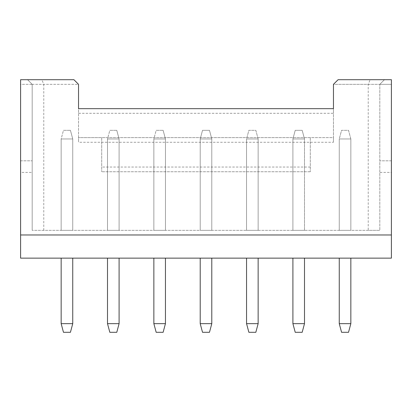 <?xml version="1.0" encoding="UTF-8"?>
<svg xmlns="http://www.w3.org/2000/svg" width="412" height="412" viewBox="0 0 412 412"><rect width="100%" height="100%" fill="white"/><g stroke="black" fill="none" stroke-linecap="round" stroke-linejoin="round"><path stroke-width="0.31" stroke-dasharray="2.06 1.54" d="M63.474 332.304L70.426 332.304L63.474 332.304L70.426 332.304L72.744 323.657L61.156 323.657L72.744 323.657L70.426 332.304L72.744 323.657L61.156 323.657L61.156 258.144L61.156 323.657L63.474 332.304M109.824 332.304L116.776 332.304L109.824 332.304L116.776 332.304L119.094 323.657L107.506 323.657L119.094 323.657L116.776 332.304L119.094 323.657L107.506 323.657L107.506 258.144L107.506 323.657L109.824 332.304M156.174 332.304L163.126 332.304L156.174 332.304L163.126 332.304L165.444 323.657L153.856 323.657L165.444 323.657L163.126 332.304L165.444 323.657L153.856 323.657L153.856 258.144L153.856 323.657L156.174 332.304M63.474 130.321L70.426 130.321L63.474 130.321L70.426 130.321L63.474 130.321L61.156 138.968L72.744 138.968L70.426 130.321L72.744 138.968L61.156 138.968L72.744 138.968L70.426 130.321L72.744 138.968L61.156 138.968L61.156 230.334L61.156 138.968L61.156 230.334L72.744 230.334L72.744 138.968L72.744 230.334L61.156 230.334L61.156 138.968L63.474 130.321M109.824 130.321L116.776 130.321L109.824 130.321L116.776 130.321L109.824 130.321L107.506 138.968L119.094 138.968L116.776 130.321L119.094 138.968L107.506 138.968L119.094 138.968L116.776 130.321L119.094 138.968L107.506 138.968L107.506 230.334L107.506 138.968L107.506 230.334L119.094 230.334L119.094 138.968L119.094 230.334L107.506 230.334L107.506 138.968L109.824 130.321M156.174 130.321L163.126 130.321L156.174 130.321L163.126 130.321L156.174 130.321L153.856 138.968L165.444 138.968L163.126 130.321L165.444 138.968L153.856 138.968L165.444 138.968L163.126 130.321L165.444 138.968L153.856 138.968L153.856 230.334L153.856 138.968L153.856 230.334L165.444 230.334L165.444 138.968L165.444 230.334L153.856 230.334L153.856 138.968L156.174 130.321M368.225 230.334L32.188 230.334L379.812 230.334L368.225 230.334L368.225 84.331L333.463 84.331L338.098 79.696L391.4 79.696L391.4 258.144L20.6 258.144L20.6 79.696L73.903 79.696L78.538 84.331L73.903 79.696L78.538 84.331L32.188 84.331L27.553 79.696L32.188 84.331L27.553 79.696L32.188 84.331L20.6 84.331L20.6 79.696L73.903 79.696L20.6 79.696L20.6 172.396L32.188 172.396L32.188 160.809L32.188 172.396M43.775 230.334L43.775 84.331L41.854 79.696M20.6 172.396L20.6 84.331L32.188 84.331L32.188 160.809L32.188 84.331L78.538 84.331L78.538 113.3L333.463 113.3L333.463 108.665L78.538 108.665L78.538 113.3M61.156 258.144L72.744 258.144L61.156 258.144L72.744 258.144L72.744 323.657L72.744 258.144L61.156 258.144L61.156 323.657M107.506 258.144L119.094 258.144L107.506 258.144L119.094 258.144L119.094 323.657L119.094 258.144L107.506 258.144L107.506 323.657M153.856 258.144L165.444 258.144L153.856 258.144L165.444 258.144L165.444 323.657L165.444 258.144L153.856 258.144L153.856 323.657M72.744 258.144L72.744 323.657M119.094 258.144L119.094 323.657M165.444 258.144L165.444 323.657M72.744 138.968L72.744 230.334L72.744 138.968M72.744 230.334L61.156 230.334L72.744 230.334M119.094 230.334L119.094 138.968L119.094 230.334L107.506 230.334L119.094 230.334M165.444 138.968L165.444 230.334L165.444 138.968M165.444 230.334L153.856 230.334L165.444 230.334M32.188 230.334L32.188 84.331L32.188 230.334M333.463 142.269L333.463 84.331L338.098 79.696L333.463 84.331L333.463 137.634L310.288 137.634L310.288 171.758L310.288 137.634L101.713 137.634L101.713 171.758L101.713 137.634L78.538 137.634L78.538 84.331L78.538 142.269L78.538 137.634L333.463 137.634L333.463 142.269L78.538 142.269M211.794 258.144L211.794 323.657L209.476 332.304L202.524 332.304L200.206 323.657L200.206 258.144L200.206 323.657L211.794 323.657L200.206 323.657L202.524 332.304L200.206 323.657L200.206 258.144L211.794 258.144L200.206 258.144L211.794 258.144L211.794 323.657L209.476 332.304L202.524 332.304L209.476 332.304L211.794 323.657L211.794 258.144L200.206 258.144M202.524 130.321L200.206 138.968L200.206 230.334L200.206 138.968L200.206 230.334L200.206 138.968L211.794 138.968L211.794 230.334L200.206 230.334L211.794 230.334L211.794 138.968L209.476 130.321L202.524 130.321L200.206 138.968L211.794 138.968L200.206 138.968L202.524 130.321L200.206 138.968L211.794 138.968L209.476 130.321L202.524 130.321L209.476 130.321L211.794 138.968L211.794 230.334L200.206 230.334L211.794 230.334L211.794 138.968L209.476 130.321L202.524 130.321M391.4 234.969L20.6 234.969M211.794 323.657L200.206 323.657M339.256 258.144L350.844 258.144L339.256 258.144L350.844 258.144L339.256 258.144L339.256 323.657L350.844 323.657L339.256 323.657L339.256 258.144L339.256 323.657L341.574 332.304L348.526 332.304L341.574 332.304L339.256 323.657L341.574 332.304L348.526 332.304L350.844 323.657L348.526 332.304L350.844 323.657L350.844 258.144L350.844 323.657L339.256 323.657M292.906 258.144L304.494 258.144L292.906 258.144L304.494 258.144L292.906 258.144L292.906 323.657L304.494 323.657L292.906 323.657L292.906 258.144L292.906 323.657L295.224 332.304L302.176 332.304L295.224 332.304L292.906 323.657L304.494 323.657L302.176 332.304L304.494 323.657L302.176 332.304L295.224 332.304L292.906 323.657M246.556 258.144L258.144 258.144L246.556 258.144L258.144 258.144L246.556 258.144L246.556 323.657L258.144 323.657L246.556 323.657L246.556 258.144L246.556 323.657L248.874 332.304L255.826 332.304L248.874 332.304L246.556 323.657L248.874 332.304L255.826 332.304L258.144 323.657L255.826 332.304L258.144 323.657L258.144 258.144L258.144 323.657L246.556 323.657M310.288 167.045L101.713 167.045M310.288 171.758L101.713 171.758L310.288 171.758M339.256 230.334L350.844 230.334L339.256 230.334L350.844 230.334L339.256 230.334L339.256 138.968L339.256 230.334L339.256 138.968L350.844 138.968L350.844 230.334L350.844 138.968L339.256 138.968L339.256 230.334M292.906 230.334L304.494 230.334L292.906 230.334L304.494 230.334L292.906 230.334L292.906 138.968L292.906 230.334L292.906 138.968L304.494 138.968L292.906 138.968L292.906 230.334M246.556 230.334L258.144 230.334L246.556 230.334L258.144 230.334L246.556 230.334L246.556 138.968L246.556 230.334L246.556 138.968L258.144 138.968L258.144 230.334L258.144 138.968L246.556 138.968L246.556 230.334M370.146 79.696L338.098 79.696L370.146 79.696L368.225 84.331L379.812 84.331L379.812 172.396L379.812 84.331L384.447 79.696L391.4 79.696L391.4 84.331L391.4 79.696L384.447 79.696L379.812 84.331L391.4 84.331L379.812 84.331L384.447 79.696L379.812 84.331L379.812 230.334L379.812 84.331L333.463 84.331L333.463 113.3M350.844 258.144L350.844 323.657M258.144 258.144L258.144 323.657M304.494 258.144L304.494 323.657M350.844 138.968L348.526 130.321L341.574 130.321L339.256 138.968L350.844 138.968L348.526 130.321L341.574 130.321L339.256 138.968L350.844 138.968L350.844 230.334L350.844 138.968L348.526 130.321L341.574 130.321L339.256 138.968L341.574 130.321L348.526 130.321L350.844 138.968M258.144 138.968L255.826 130.321L248.874 130.321L246.556 138.968L258.144 138.968L255.826 130.321L248.874 130.321L246.556 138.968L258.144 138.968L258.144 230.334L258.144 138.968L255.826 130.321L248.874 130.321L246.556 138.968L248.874 130.321L255.826 130.321L258.144 138.968M304.494 230.334L304.494 138.968L304.494 230.334L304.494 138.968L302.176 130.321L295.224 130.321L292.906 138.968L304.494 138.968L302.176 130.321L295.224 130.321L292.906 138.968L304.494 138.968L304.494 230.334M295.224 130.321L302.176 130.321L304.494 138.968L302.176 130.321L295.224 130.321L292.906 138.968L295.224 130.321M391.4 172.396L391.4 160.809L391.4 172.396L379.812 172.396M391.4 84.331L391.4 160.809L391.4 84.331M20.6 160.809L32.188 160.809L20.6 160.809M391.4 160.809L379.812 160.809L391.4 160.809"/><path stroke-width="0.62" d="M70.426 332.304L63.474 332.304L61.156 323.657L72.744 323.657L70.426 332.304M116.776 332.304L109.824 332.304L107.506 323.657L119.094 323.657L116.776 332.304M163.126 332.304L156.174 332.304L153.856 323.657L165.444 323.657L163.126 332.304M391.4 234.969L391.4 79.696L338.098 79.696L333.463 84.331L333.463 108.665L78.538 108.665L78.538 84.331L73.903 79.696L20.6 79.696L20.6 258.144L391.4 258.144L391.4 234.969L20.6 234.969M72.744 323.657L72.744 258.144M61.156 323.657L61.156 258.144M119.094 323.657L119.094 258.144M107.506 323.657L107.506 258.144M165.444 323.657L165.444 258.144M153.856 323.657L153.856 258.144M200.206 323.657L211.794 323.657L209.476 332.304L202.524 332.304L200.206 323.657L200.206 258.144M211.794 323.657L211.794 258.144M350.844 323.657L348.526 332.304L341.574 332.304L339.256 323.657L350.844 323.657L350.844 258.144M339.256 323.657L339.256 258.144M258.144 323.657L255.826 332.304L248.874 332.304L246.556 323.657L258.144 323.657L258.144 258.144M246.556 323.657L246.556 258.144M304.494 323.657L302.176 332.304L295.224 332.304L292.906 323.657L304.494 323.657L304.494 258.144M292.906 323.657L292.906 258.144"/></g></svg>
